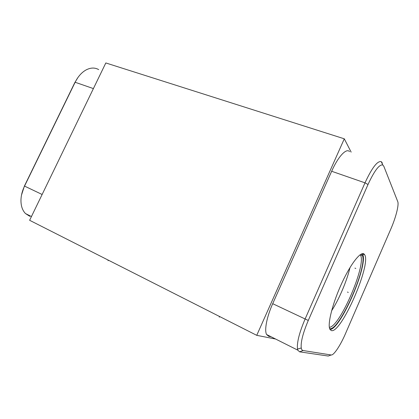 <?xml version="1.0" encoding="UTF-8"?>
<svg xmlns="http://www.w3.org/2000/svg" width="419" height="419" viewBox="0 0 419 419"><rect width="100%" height="100%" fill="white"/><g stroke="black" fill="none" stroke-linecap="round" stroke-linejoin="round"><path stroke-width="0.63" d="M275.608 339.029L256.742 335.336L344.292 138.809L105.818 62.95L29.629 220.294L256.742 335.336M351.148 152.128L344.292 138.809M271.208 336.824L268.71 336.316L266.578 334.498C264.227 330.198 266.777 316.869 272.706 303.691L331.659 171.271C338.123 156.554 346.398 147.818 349.561 151.61M329.983 355.401L328.218 356.04L299.585 351.824L297.82 350.174L297.511 349.085C296.731 342.847 299.255 332.827 305.095 319.027L364.996 182.836C372.014 167.747 377.43 160.681 381.243 161.64L382.358 163.101L381.85 162.933M303.094 350.535C302.157 350.384 301.544 349.54 301.256 348C300.601 342.265 302.942 333.089 308.284 320.462L368.002 184.517C374.413 170.701 379.352 164.185 382.819 164.986L383.83 166.296L397.746 201.602C399.129 204.76 395.814 217.644 390.854 228.968L345.502 333.608C340.479 345.329 333.728 355.569 331.167 354.977L303.094 350.535L299.585 351.824M364.357 254.343L364.619 254.715C371.622 264.263 340.741 334.676 331.178 330.523L329.837 329.145C327.281 324.086 332.733 302.623 342.014 282.715C351.263 262.755 361.414 250.4 364.357 254.343M362.309 253.678L362.398 253.82C369.186 262.902 341.124 328.8 330.052 329.559M361.361 254.003L362.246 255.197C368.102 266.049 339.228 331.497 329.638 328.627M360.22 254.684L360.623 255.381C366.279 265.641 339.6 327.249 329.339 327.307M350.017 267.521C346.864 280.966 339.107 299.218 331.581 310.851M77.992 77.426L74.797 82.637L24.412 186.036L21.51 195.06M98.685 69.612C94.809 67.407 90.535 67.553 85.864 70.057C81.527 72.566 77.95 76.635 75.137 82.26L24.517 186.146C22.354 190.645 21.17 195.144 20.971 199.638C20.819 205.656 22.327 210.291 25.496 213.559L29.775 216.304L29.634 215.633M347.44 292.053L348.268 292.415L347.44 292.053M354.93 268.118L355.778 268.469M108.023 260.744L108.338 260.168M219.315 317.193L219.341 316.392M308.284 320.462L272.706 303.691M74.797 82.637L75.137 82.26L93.4 88.592M24.412 186.036L42.125 194.484M368.002 184.517L364.996 182.836L331.659 171.271M331.167 354.977L328.218 356.04M266.578 334.498L297.82 350.174M301.256 348L297.511 349.085M364.619 254.715L362.398 253.82M360.623 255.381L362.246 255.197M360.398 254.946L360.052 254.804M31.446 216.544L25.496 213.559M381.421 162.017L381.829 162.153M382.819 164.986L381.243 161.64"/></g></svg>
